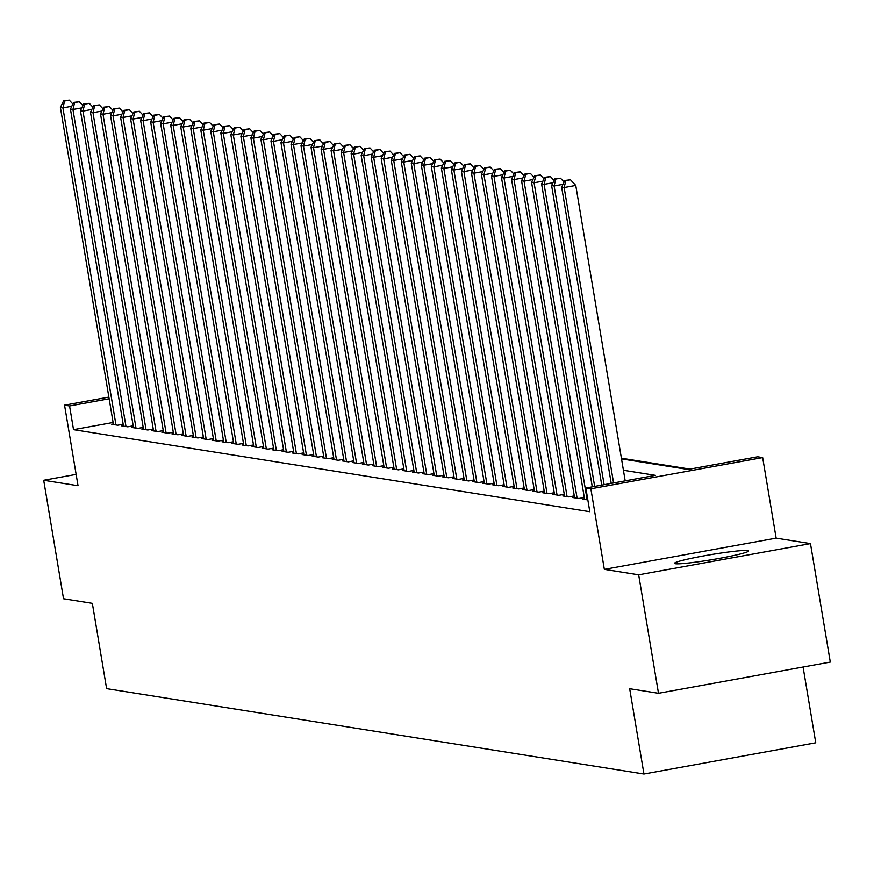 <?xml version="1.0" encoding="UTF-8"?>
<svg xmlns="http://www.w3.org/2000/svg" width="874" height="874" viewBox="0 0 874 874"><rect width="100%" height="100%" fill="white"/><g stroke="black" fill="none" stroke-linecap="round" stroke-linejoin="round"><path stroke-width="1.31" d="M747.762 550.554A37.571 2.567 -9.5 0 0 707.394 555.241A37.571 2.567 -9.5 0 0 674.488 563.337A37.571 2.567 -9.5 0 0 675.318 563.719A37.571 2.567 -9.5 0 0 715.686 559.032A37.571 2.567 -9.5 0 0 748.592 550.937A37.571 2.567 -9.5 0 0 747.762 550.554M621.512 458.883L687.991 469.447L757.649 456.785L762.663 457.583L590.857 488.806L585.842 488.009L655.489 475.347L623.424 470.256M776.145 538.144L604.338 569.367L638.665 574.819L658.493 693.29L830.3 662.077L810.471 543.606L776.145 538.144L762.663 457.583M803.075 667.026L815.759 742.802L643.952 774.014L106.617 688.636L92.349 603.333L63.529 598.745L43.7 480.274L78.037 485.736L64.556 405.165L108.868 397.113M689.936 469.087L621.403 458.205M638.665 574.819L810.471 543.606M76.136 474.385L43.7 480.274M584.531 498.836L582.871 499.13L587.831 499.917M574.502 497.24L572.841 497.535L578.861 498.497L584.302 497.503M564.473 495.645L562.823 495.94L568.832 496.902L574.284 495.908M554.455 494.05L552.794 494.356L558.814 495.307L564.254 494.323M544.426 492.455L542.765 492.761L548.785 493.712L554.225 492.728M534.407 490.86L532.747 491.166L538.755 492.117L544.207 491.133M524.378 489.276L522.718 489.571L528.737 490.533L534.178 489.538M514.349 487.681L512.699 487.976L518.708 488.937L524.16 487.943M504.331 486.086L502.67 486.392L508.69 487.342L514.13 486.348M494.302 484.491L492.652 484.797L498.661 485.747L504.101 484.764M484.283 482.896L482.623 483.202L488.632 484.152L494.083 483.169M474.254 481.312L472.594 481.607L478.613 482.568L484.054 481.574M464.225 479.717L462.575 480.012L468.584 480.973L474.036 479.979M454.207 478.122L452.546 478.428L458.566 479.378L464.007 478.384M444.178 476.527L442.528 476.833L448.537 477.783L453.988 476.8M434.159 474.932L432.499 475.238L438.508 476.188L443.959 475.205M424.13 473.337L422.47 473.642L428.489 474.604L433.93 473.61M414.101 471.752L412.452 472.047L418.46 473.009L423.912 472.015M404.083 470.157L402.422 470.452L408.442 471.414L413.883 470.42M394.054 468.562L392.404 468.868L398.413 469.819L403.864 468.835M384.036 466.967L382.375 467.273L388.395 468.224L393.835 467.24M374.006 465.372L372.346 465.678L378.366 466.629L383.806 465.645M363.977 463.788L362.328 464.083L368.336 465.044L373.788 464.05M353.959 462.193L352.298 462.488L358.318 463.449L363.759 462.455M343.93 460.598L342.28 460.904L348.289 461.854L353.741 460.86M333.912 459.003L332.251 459.309L338.271 460.259L343.711 459.276M323.883 457.408L322.222 457.714L328.242 458.664L333.682 457.681M313.853 455.824L312.204 456.119L318.212 457.08L323.664 456.086M303.835 454.229L302.175 454.524L308.194 455.485L313.635 454.491M293.806 452.634L292.156 452.929L298.165 453.89L303.617 452.896M283.788 451.039L282.127 451.345L288.147 452.295L293.588 451.312M273.759 449.444L272.098 449.749L278.118 450.7L283.558 449.717M263.73 447.849L262.08 448.154L268.089 449.116L273.54 448.122M253.711 446.264L252.051 446.559L258.07 447.521L263.511 446.527M243.682 444.669L242.032 444.964L248.041 445.926L253.493 444.932M233.664 443.074L232.003 443.38L238.023 444.331L243.464 443.347M223.635 441.479L221.974 441.785L227.994 442.736L233.434 441.752M213.617 439.884L211.956 440.19L217.965 441.141L223.416 440.157M203.587 438.3L201.927 438.595L207.946 439.556L213.387 438.562M193.558 436.705L191.909 437L197.917 437.961L203.369 436.967M183.54 435.11L181.879 435.416L187.899 436.366L193.34 435.372M173.511 433.515L171.85 433.821L177.87 434.771L183.311 433.788M163.493 431.92L161.832 432.226L167.841 433.176L173.292 432.193M153.463 430.336L151.803 430.631L157.823 431.592L163.263 430.598M143.434 428.741L141.785 429.036L147.793 429.997L153.245 429.003M133.416 427.146L131.755 427.441L137.775 428.402L143.216 427.408M123.387 425.551L121.726 425.857L127.746 426.807L133.187 425.824M113.117 422.47L73.525 429.658L589.808 511.705L585.842 488.009M113.369 423.956L111.708 424.261L117.717 425.212L123.168 424.229M604.338 569.367L590.857 488.806M73.525 429.658L69.57 405.962L64.556 405.165M658.493 693.29L629.673 688.712L643.952 774.014M109.152 398.773L69.57 405.962M71.777 106.289L62.917 107.895L115.969 424.939M64.61 100.991L69.254 100.139L63.605 100.827L64.61 100.991L62.917 107.895L60.404 107.502L113.456 424.535M72.87 104.017L69.254 100.139M63.605 100.827L60.404 107.502M81.806 107.884L72.935 109.49L125.987 426.534M74.64 102.575L79.283 101.734L73.635 102.422L74.64 102.575L72.935 109.49L70.433 109.097L123.485 426.13M82.899 105.612L79.283 101.734M73.635 102.422L70.433 109.097M91.825 109.479L82.964 111.085L136.016 428.118M84.658 104.17L89.301 103.329L83.664 104.017L84.658 104.17L82.964 111.085L80.452 110.692L133.514 427.725M92.917 107.207L89.301 103.329M83.664 104.017L80.452 110.692M101.854 111.064L92.983 112.68L146.045 429.713M94.687 105.765L99.33 104.924L93.682 105.612L94.687 105.765L92.983 112.68L90.481 112.276L143.533 429.32M102.946 108.802L99.33 104.924M93.682 105.612L90.481 112.276M111.872 112.659L103.012 114.275L156.064 431.308M104.716 107.36L109.359 106.519L103.711 107.196L104.716 107.36L103.012 114.275L100.51 113.871L153.562 430.915M112.965 110.386L109.359 106.519M103.711 107.196L100.51 113.871M121.901 114.254L113.041 115.86L166.093 432.903M114.734 108.955L119.377 108.114L113.729 108.791L114.734 108.955L113.041 115.86L110.528 115.466L163.58 432.499M122.994 111.981L119.377 108.114M113.729 108.791L110.528 115.466M131.93 115.849L123.059 117.455L176.111 434.498M124.764 110.55L129.407 109.698L123.758 110.386L124.764 110.55L123.059 117.455L120.557 117.061L173.609 434.094M133.012 113.576L129.407 109.698M123.758 110.386L120.557 117.061M141.949 117.444L133.088 119.05L186.14 436.093M134.782 112.134L139.425 111.293L133.788 111.981L134.782 112.134L133.088 119.05L130.576 118.656L183.638 435.689M143.041 115.171L139.425 111.293M133.788 111.981L130.576 118.656M151.978 119.028L143.107 120.645L196.169 437.677M144.811 113.729L149.454 112.888L143.806 113.576L144.811 113.729L143.107 120.645L140.605 120.241L193.657 437.284M153.07 116.766L149.454 112.888M143.806 113.576L140.605 120.241M161.996 120.623L153.136 122.24L206.188 439.272M154.84 115.324L159.483 114.483L153.835 115.16L154.84 115.324L153.136 122.24L150.634 121.836L203.686 438.879M163.088 118.351L159.483 114.483M153.835 115.16L150.634 121.836M172.025 122.218L163.165 123.835L216.217 440.867M164.858 116.919L169.501 116.078L163.853 116.755L164.858 116.919L163.165 123.835L160.652 123.431L213.704 440.474M173.118 119.946L169.501 116.078M163.853 116.755L160.652 123.431M182.054 123.813L173.183 125.419L226.235 442.463M174.887 118.514L179.531 117.662L173.882 118.351L174.887 118.514L173.183 125.419L170.681 125.026L223.733 442.058M183.136 121.541L179.531 117.662M173.882 118.351L170.681 125.026M192.072 125.408L183.212 127.014L236.264 444.058M184.906 120.099L189.549 119.257L183.911 119.946L184.906 120.099L183.212 127.014L180.7 126.621L233.762 443.653M193.165 123.136L189.549 119.257M183.911 119.946L180.7 126.621M202.102 127.003L193.23 128.609L246.293 445.642M194.935 121.694L199.578 120.852L193.93 121.541L194.935 121.694L193.23 128.609L190.729 128.216L243.78 445.248M203.194 124.731L199.578 120.852M193.93 121.541L190.729 128.216M212.12 128.587L203.26 130.204L256.311 447.237M204.964 123.289L209.607 122.447L203.959 123.125L204.964 123.289L203.26 130.204L200.758 129.8L253.81 446.843M213.212 126.315L209.607 122.447M203.959 123.125L200.758 129.8M222.149 130.182L213.289 131.799L266.341 448.832M214.982 124.884L219.625 124.042L213.977 124.72L214.982 124.884L213.289 131.799L210.776 131.395L263.828 448.438M223.241 127.91L219.625 124.042M213.977 124.72L210.776 131.395M232.178 131.777L223.307 133.383L276.359 450.427M225.011 126.479L229.654 125.627L224.006 126.315L225.011 126.479L223.307 133.383L220.805 132.99L273.857 450.023M233.26 129.505L229.654 125.627M224.006 126.315L220.805 132.99M242.196 133.372L233.336 134.978L286.388 452.022M235.03 128.063L239.673 127.222L234.035 127.91L235.03 128.063L233.336 134.978L230.823 134.585L283.886 451.618M243.289 131.1L239.673 127.222M234.035 127.91L230.823 134.585M252.225 134.967L243.354 136.573L296.417 453.606M245.059 129.658L249.702 128.817L244.054 129.505L245.059 129.658L243.354 136.573L240.853 136.18L293.904 453.213M253.318 132.695L249.702 128.817M244.054 129.505L240.853 136.18M262.244 136.552L253.384 138.168L306.435 455.201M255.088 131.253L259.731 130.412L254.083 131.1L255.088 131.253L253.384 138.168L250.882 137.764L303.933 454.808M263.336 134.29L259.731 130.412M254.083 131.1L250.882 137.764M272.273 138.147L263.413 139.764L316.464 456.796M265.106 132.848L269.749 132.007L264.101 132.684L265.106 132.848L263.413 139.764L260.9 139.359L313.952 456.403M273.365 135.874L269.749 132.007M264.101 132.684L260.9 139.359M282.302 139.742L273.431 141.348L326.483 458.391M275.135 134.443L279.778 133.602L274.13 134.279L275.135 134.443L273.431 141.348L270.929 140.954L323.981 457.987M283.384 137.469L279.778 133.602M274.13 134.279L270.929 140.954M292.32 141.337L283.46 142.943L336.512 459.986M285.153 136.038L289.797 135.186L284.159 135.874L285.153 136.038L283.46 142.943L280.947 142.549L334.01 459.582M293.413 139.064L289.797 135.186M284.159 135.874L280.947 142.549M302.349 142.932L293.478 144.538L346.541 461.581M295.183 137.622L299.826 136.781L294.177 137.469L295.183 137.622L293.478 144.538L290.976 144.144L344.028 461.177M303.442 140.659L299.826 136.781M294.177 137.469L290.976 144.144M312.368 144.516L303.507 146.133L356.559 463.165M305.212 139.217L309.855 138.376L304.207 139.064L305.212 139.217L303.507 146.133L301.006 145.729L354.057 462.772M313.46 142.254L309.855 138.376M304.207 139.064L301.006 145.729M322.397 146.111L313.537 147.728L366.588 464.76M315.23 140.812L319.873 139.971L314.225 140.648L315.23 140.812L313.537 147.728L311.024 147.324L364.076 464.367M323.489 143.839L319.873 139.971M314.225 140.648L311.024 147.324M332.426 147.706L323.555 149.323L376.607 466.355M325.259 142.407L329.902 141.566L324.254 142.243L325.259 142.407L323.555 149.323L321.053 148.919L374.105 465.962M333.507 145.434L329.902 141.566M324.254 142.243L321.053 148.919M342.444 149.301L333.584 150.907L386.636 467.951M335.277 144.002L339.92 143.15L334.283 143.839L335.277 144.002L333.584 150.907L331.071 150.514L384.134 467.546M343.537 147.029L339.92 143.15M334.283 143.839L331.071 150.514M352.473 150.896L343.602 152.502L396.665 469.546M345.306 145.587L349.95 144.745L344.301 145.434L345.306 145.587L343.602 152.502L341.1 152.109L394.152 469.141M353.566 148.624L349.95 144.745M344.301 145.434L341.1 152.109M362.492 152.491L353.631 154.097L406.683 471.13M355.336 147.182L359.979 146.34L354.331 147.029L355.336 147.182L353.631 154.097L351.13 153.704L404.181 470.736M363.584 150.219L359.979 146.34M354.331 147.029L351.13 153.704M372.521 154.075L363.66 155.692L416.712 472.725M365.354 148.777L369.997 147.935L364.349 148.613L365.354 148.777L363.66 155.692L361.148 155.288L414.2 472.331M373.613 151.803L369.997 147.935M364.349 148.613L361.148 155.288M382.55 155.67L373.679 157.287L426.731 474.32M375.383 150.372L380.026 149.53L374.378 150.208L375.383 150.372L373.679 157.287L371.177 156.883L424.229 473.927M383.631 153.398L380.026 149.53M374.378 150.208L371.177 156.883M392.568 157.265L383.708 158.871L436.76 475.915M385.401 151.967L390.044 151.115L384.407 151.803L385.401 151.967L383.708 158.871L381.195 158.478L434.258 475.511M393.661 154.993L390.044 151.115M384.407 151.803L381.195 158.478M402.597 158.86L393.726 160.466L446.789 477.51M395.43 153.551L400.074 152.71L394.425 153.398L395.43 153.551L393.726 160.466L391.224 160.073L444.276 477.106M403.69 156.588L400.074 152.71M394.425 153.398L391.224 160.073M412.615 160.455L403.755 162.061L456.807 479.094M405.449 155.146L410.103 154.305L404.454 154.993L405.449 155.146L403.755 162.061L401.253 161.668L454.305 478.701M413.708 158.183L410.103 154.305M404.454 154.993L401.253 161.668M422.645 162.04L413.784 163.657L466.836 480.689M415.478 156.741L420.121 155.9L414.473 156.588L415.478 156.741L413.784 163.657L411.272 163.252L464.323 480.296M423.737 159.778L420.121 155.9M414.473 156.588L411.272 163.252M432.674 163.635L423.803 165.252L476.854 482.284M425.507 158.336L430.15 157.495L424.502 158.172L425.507 158.336L423.803 165.252L421.301 164.847L474.353 481.891M433.755 161.362L430.15 157.495M424.502 158.172L421.301 164.847M442.692 165.23L433.832 166.847L486.884 483.879M435.525 159.931L440.168 159.09L434.531 159.767L435.525 159.931L433.832 166.847L431.319 166.442L484.371 483.475M443.784 162.957L440.168 159.09M434.531 159.767L431.319 166.442M452.721 166.825L443.85 168.431L496.902 485.474M445.554 161.526L450.197 160.674L444.549 161.362L445.554 161.526L443.85 168.431L441.348 168.037L494.4 485.07M453.814 164.552L450.197 160.674M444.549 161.362L441.348 168.037M462.739 168.42L453.879 170.026L506.931 487.069M455.572 163.11L460.227 162.269L454.578 162.957L455.572 163.11L453.879 170.026L451.366 169.632L504.429 486.665M463.832 166.147L460.227 162.269M454.578 162.957L451.366 169.632M472.768 170.004L463.897 171.621L516.96 488.653M465.602 164.705L470.245 163.864L464.597 164.552L465.602 164.705L463.897 171.621L461.396 171.217L514.447 488.26M473.861 167.742L470.245 163.864M464.597 164.552L461.396 171.217M482.798 171.599L473.927 173.216L526.978 490.248M475.631 166.3L480.274 165.459L474.626 166.136L475.631 166.3L473.927 173.216L471.425 172.812L524.476 489.855M483.879 169.327L480.274 165.459M474.626 166.136L471.425 172.812M492.816 173.194L483.956 174.811L537.007 491.844M485.649 167.895L490.292 167.054L484.655 167.732L485.649 167.895L483.956 174.811L481.443 174.407L534.495 491.45M493.908 170.922L490.292 167.054M484.655 167.732L481.443 174.407M502.845 174.789L493.974 176.395L547.026 493.439M495.678 169.49L500.321 168.638L494.673 169.327L495.678 169.49L493.974 176.395L491.472 176.002L544.524 493.034M503.937 172.517L500.321 168.638M494.673 169.327L491.472 176.002M512.863 176.384L504.003 177.99L557.055 495.034M505.696 171.075L510.34 170.233L504.702 170.922L505.696 171.075L504.003 177.99L501.49 177.597L554.553 494.629M513.956 174.112L510.34 170.233M504.702 170.922L501.49 177.597M522.892 177.979L514.021 179.585L567.084 496.618M515.726 172.67L520.369 171.828L514.72 172.517L515.726 172.67L514.021 179.585L511.519 179.192L564.571 496.224M523.985 175.707L520.369 171.828M514.72 172.517L511.519 179.192M532.922 179.563L524.05 181.18L577.102 498.213M525.755 174.265L530.398 173.423L524.75 174.101L525.755 174.265L524.05 181.18L521.549 180.776L574.6 497.819M534.003 177.291L530.398 173.423M524.75 174.101L521.549 180.776M542.94 181.158L534.08 182.775L587.131 499.808M535.773 175.86L540.416 175.018L534.768 175.696L535.773 175.86L534.08 182.775L531.567 182.371L584.619 499.415M544.032 178.886L540.416 175.018M534.768 175.696L531.567 182.371M552.969 182.753L544.098 184.359L594.648 486.403M545.802 177.455L550.445 176.603L544.797 177.291L545.802 177.455L544.098 184.359L541.596 183.966L592.277 486.84M554.061 180.481L550.445 176.603M544.797 177.291L541.596 183.966M562.987 184.348L554.127 185.954L604.12 484.688M555.82 179.039L560.463 178.198L554.826 178.886L555.82 179.039L554.127 185.954L551.614 185.561L601.749 485.114M564.08 182.076L560.463 178.198M554.826 178.886L551.614 185.561M625.194 480.853L575.758 185.441L564.145 187.549L613.581 482.961M565.849 180.634L570.493 179.793L564.844 180.481L565.849 180.634L564.145 187.549L561.643 187.156L611.221 483.398M575.758 185.441L570.493 179.793M564.844 180.481L561.643 187.156"/></g></svg>
